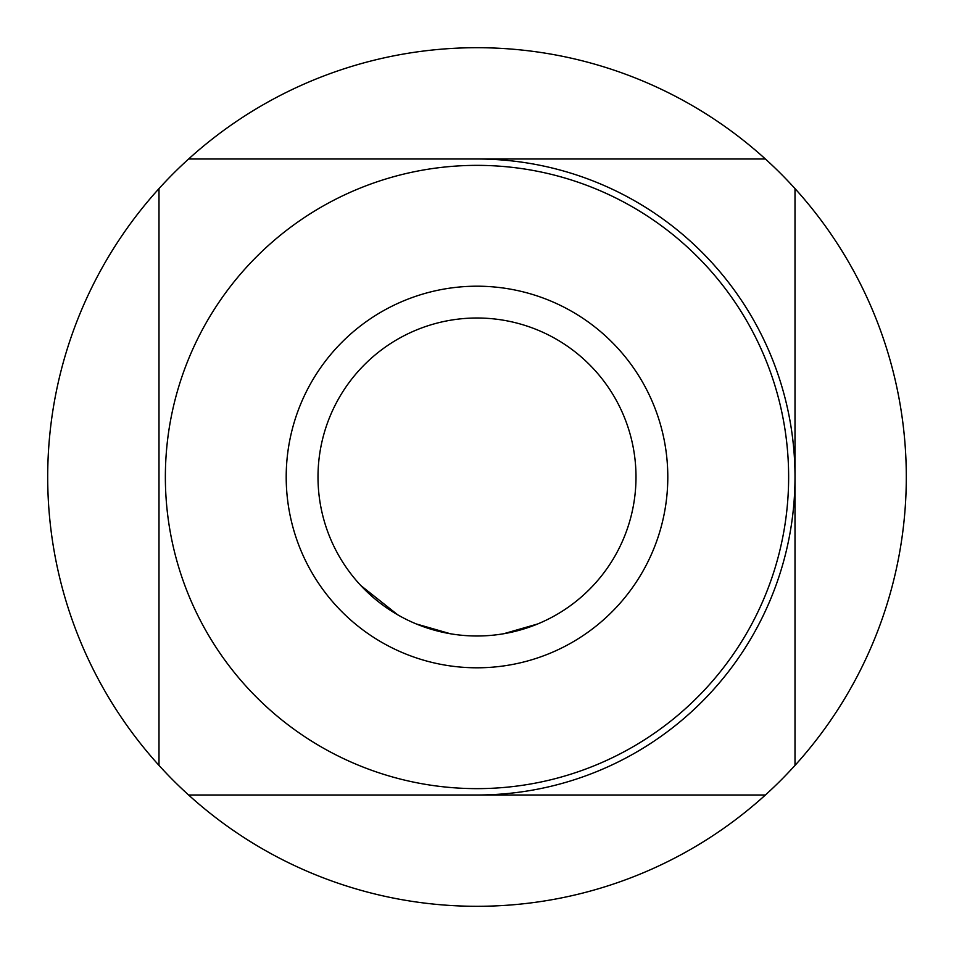 <?xml version="1.0" encoding="UTF-8"?>
<svg xmlns="http://www.w3.org/2000/svg" width="954" height="954" viewBox="0 0 954 954"><rect width="100%" height="100%" fill="white"/><g stroke="black" fill="none" stroke-linecap="round" stroke-linejoin="round"><path stroke-width="1.43" d="M477 158.996L765.394 158.996A429.3 429.3 0 0 1 795.004 188.606L795.004 765.394A429.3 429.3 0 0 1 765.394 795.004L188.606 795.004A429.3 429.3 0 0 1 158.996 765.394L158.996 188.606A429.3 429.3 0 0 1 188.606 158.996L477 158.996A318.004 318.004 0 0 1 795.004 477A318.004 318.004 0 0 1 477 795.004A318.004 318.004 0 0 0 795.004 477M286.2 477A190.8 190.8 0 0 0 477 667.8A190.8 190.8 0 0 0 667.8 477A190.8 190.8 0 0 0 477 286.2A190.8 190.8 0 0 0 286.2 477M416.254 623.94L450.419 633.766A158.996 158.996 0 0 0 452.923 634.171L455.44 634.529A158.996 158.996 0 0 0 561.453 611.717L563.599 610.345A158.996 158.996 0 0 0 592.816 585.935M503.581 633.766L537.746 623.94M498.56 634.529L501.077 634.171M397.77 614.853L360.839 585.565M635.996 477A158.996 158.996 0 0 0 477 318.004A158.996 158.996 0 0 0 318.004 477A158.996 158.996 0 0 0 477 635.996A158.996 158.996 0 0 0 635.996 477A158.996 158.996 0 0 1 477 635.996A158.996 158.996 0 0 1 318.004 477M477 165.364A311.636 311.636 0 0 1 788.636 477A311.636 311.636 0 0 1 477 788.636A311.636 311.636 0 0 1 165.364 477A311.636 311.636 0 0 1 477 165.364M188.606 795.004A429.3 429.3 0 0 0 765.394 795.004M765.394 158.996A429.3 429.3 0 0 0 188.606 158.996M795.004 765.394A429.3 429.3 0 0 0 795.004 188.606M158.996 188.606A429.3 429.3 0 0 0 158.996 765.394"/></g></svg>
